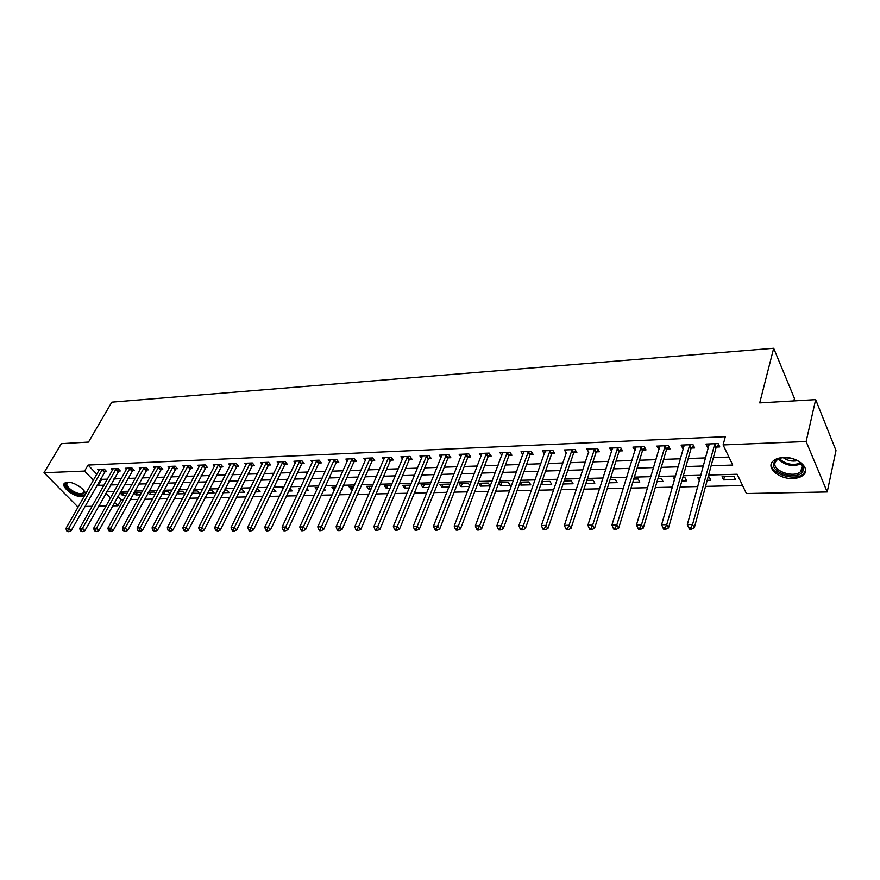 <?xml version="1.0" encoding="UTF-8"?>
<svg xmlns="http://www.w3.org/2000/svg" width="880" height="880" viewBox="0 0 880 880"><rect width="100%" height="100%" fill="white"/><g stroke="black" fill="none" stroke-linecap="round" stroke-linejoin="round"><path stroke-width="1.32" d="M84.722 495.528L81.598 496.595C73.766 497.167 60.06 486.277 64.68 483.076L67.496 482.207C74.382 481.657 86.977 490.545 85.217 494.659M783.574 457.49C797.643 456.588 811.173 468.611 803.44 474.969C800.998 477.136 797.456 478.313 792.792 478.478C778.855 479.237 765.468 467.412 773.19 460.977C775.555 458.865 779.02 457.699 783.574 457.49M793.848 400.906L794.442 398.431L773.685 348.271L111.826 402.149L88.506 442.079L61.336 443.674L44 472.725L84.59 471.064L93.423 480.271M773.685 348.271L759.715 402.897L815.672 399.63L836 450.538L827.222 491.942L746.405 493.526L737.165 474.243L708.631 475.035M117.898 496.353L121.187 499.796L123.552 499.741M130.119 499.587L137.951 499.411M144.562 499.257L152.603 499.07M159.247 498.916L167.508 498.729M174.185 498.575L182.677 498.377M189.387 498.223L198.11 498.025M204.864 497.871L213.818 497.662M220.605 497.508L229.812 497.299M236.632 497.145L246.092 496.925M252.956 496.771L262.669 496.54M269.577 496.386L279.565 496.155M286.506 496.001L296.769 495.759M303.743 495.605L314.292 495.352M321.31 495.198L332.156 494.945M339.207 494.78L350.35 494.527M357.456 494.362L368.907 494.098M376.046 493.933L387.838 493.669M395.01 493.504L407.132 493.229M414.348 493.053L426.811 492.767M434.06 492.602L446.886 492.305M454.179 492.14L467.368 491.843M474.705 491.667L488.279 491.359M495.66 491.194L509.619 490.864M517.044 490.699L531.41 490.369M538.879 490.193L553.674 489.852M561.165 489.687L576.4 489.335M583.946 489.159L599.632 488.796M607.211 488.631L623.359 488.257M630.993 488.081L647.625 487.696M655.292 487.52L672.43 487.124M680.141 486.948L697.807 486.541M705.551 486.365L742.566 485.518M121.187 499.796L117.887 505.758L112.629 505.868M106.084 505.989L98.659 506.132M92.147 506.264L84.909 506.407M78.441 506.528L77.517 506.55L44 472.725M733.997 476.388L722.051 476.707L723.613 479.886L735.537 479.578L733.997 476.388M707.201 480.304L710.831 480.216L709.247 477.048L708.07 477.081M700.348 477.29L697.554 477.367L699.468 480.502M681.846 480.953L686.642 480.832L685.025 477.708L682.748 477.774M675.07 477.972L673.574 478.016L674.531 479.831M657.052 481.591L662.97 481.437L661.309 478.346L657.976 478.434M632.797 482.218L639.793 482.031L638.099 478.973L633.754 479.094M609.059 482.823L617.089 482.614L615.362 479.589L610.049 479.732M585.838 483.417L594.847 483.186L593.087 480.194L586.85 480.359M563.112 484L573.056 483.747L571.274 480.788L564.146 480.975M541.123 483.791L541.607 484.55L551.705 484.286L549.89 481.36L541.904 481.58M519.728 483.296L520.872 485.078L530.772 484.825L528.924 481.932L520.135 482.163M498.751 482.889L500.544 485.606L510.257 485.353L508.376 482.482L498.806 482.746M488.235 483.032L478.698 483.285L480.612 486.112L490.127 485.87L488.235 483.032M469.81 485.518L468.468 483.56L459.118 483.813L461.054 486.618L469.469 486.398M449.757 485.045L449.086 484.088L439.912 484.33L441.87 487.102L449.02 486.926M430.1 484.649L421.069 484.847L423.049 487.586L428.967 487.432M410.487 485.133L402.578 485.342L404.569 488.059L409.321 487.938M391.237 485.65L384.428 485.837L386.441 488.532L390.049 488.433M372.35 486.167L366.608 486.321L368.632 488.983L371.162 488.917M353.837 486.662L349.118 486.794L351.153 489.434L352.627 489.39M335.665 487.157L331.936 487.256L334.444 489.863M341.759 489.104L342.188 489.665L341.495 489.676M317.834 487.641L315.051 487.707L316.8 489.896M324.203 488.862L325.182 490.094L323.62 490.138M300.344 488.114L298.474 488.158L299.651 489.599M306.966 488.653L308.473 490.523L306.075 490.589M283.173 488.576L282.194 488.598L282.799 489.346M290.048 488.488L292.061 490.941L288.849 491.029M271.942 491.458L275.935 491.359L273.207 488.84M255.343 491.887L260.084 491.766L257.972 489.258L256.608 489.291M239.041 492.305L244.508 492.162L242.385 489.676L240.317 489.731M223.025 492.712L229.196 492.558L227.062 490.094L224.312 490.16M207.295 493.119L214.137 492.943L211.992 490.501L208.593 490.589M192.016 493.174L199.331 493.328L197.175 490.897L193.138 491.007M177.1 493.031L177.859 493.878L184.767 493.691L182.6 491.293L177.958 491.414M170.148 493.735L168.278 491.678L163.031 491.821M162.448 492.921L163.658 494.241L169.972 494.076M155.562 493.559L154.176 492.063L148.368 492.217M148.038 492.833L149.677 494.593L155.078 494.461M141.218 493.416L140.305 492.437L133.947 492.613M133.859 492.756L135.916 494.945L140.437 494.835M127.105 493.284L120.186 492.976L122.375 495.297L126.049 495.198M711.15 465.74L732.754 465.047L723.107 444.928L725.318 436.689L88.066 465.047L96.855 474.265M100.804 478.401L101.695 479.347L107.448 479.149M113.927 478.918L121.33 478.654M127.842 478.423L135.443 478.148M141.988 477.917L149.787 477.642M156.376 477.4L164.384 477.125M171.006 476.883L179.234 476.597M185.889 476.355L194.337 476.058M201.025 475.816L209.704 475.508M216.425 475.277L225.346 474.958M232.1 474.716L241.263 474.386M248.061 474.144L257.466 473.814M264.297 473.572L273.966 473.231M280.83 472.978L290.763 472.626M297.671 472.384L307.868 472.021M314.809 471.779L325.303 471.405M332.277 471.152L343.057 470.778M350.075 470.525L361.152 470.129M368.203 469.876L379.588 469.48M386.672 469.227L398.387 468.809M405.515 468.556L417.549 468.127M424.71 467.874L437.085 467.434M444.29 467.181L457.017 466.719M464.266 466.466L477.345 466.004M484.627 465.74L498.091 465.267M505.417 465.003L519.266 464.508M526.625 464.255L540.881 463.749M548.273 463.485L562.936 462.957M570.372 462.693L585.475 462.165M592.944 461.89L608.487 461.34M616 461.076L631.994 460.504M639.551 460.24L656.029 459.657M663.619 459.382L680.581 458.777M688.215 458.513L705.694 457.886M713.361 457.611L728.926 457.061M716.474 447.051L719.774 446.919L718.157 443.564L706.002 444.07L707.641 447.403L708.587 447.37M691.416 448.052L694.65 447.931L692.989 444.609L681.109 445.104L682.781 448.404L683.573 448.371M666.908 449.042L670.065 448.91L668.371 445.632L656.744 446.116L659.109 449.35M642.928 449.999L646.019 449.878L644.281 446.644L632.907 447.117L635.173 450.318M619.454 450.945L622.479 450.824L620.708 447.623L609.565 448.085L611.743 451.253M596.475 451.869L599.445 451.748L597.63 448.58L586.729 449.031L588.808 452.177M573.98 452.771L576.884 452.65L575.036 449.526L564.366 449.966L566.346 453.079M551.947 453.651L554.785 453.541L552.915 450.439L542.454 450.879L544.357 453.959L545.281 451.319M530.354 454.52L533.137 454.41L531.245 451.341L520.993 451.77L522.852 454.718M509.212 455.367L511.94 455.257L510.004 452.232L499.972 452.65L501.787 455.455M488.488 456.192L491.161 456.093L489.203 453.09L479.358 453.508L481.14 456.192M468.171 457.017L470.789 456.907L468.809 453.937L459.162 454.344L460.9 456.918M448.25 457.809L450.824 457.71L448.811 454.773L439.362 455.169L441.056 457.633M428.714 458.59L431.244 458.491L429.209 455.587L419.936 455.972L421.608 458.337M409.563 459.36L412.038 459.261L409.992 456.39L400.895 456.764L402.523 459.041M390.775 460.119L393.195 460.02L391.127 457.171L382.206 457.545L383.812 459.734M372.339 460.856L374.715 460.757L372.636 457.941L363.88 458.304L365.442 460.405M354.244 461.582L356.587 461.483L354.475 458.7L345.884 459.052L347.424 461.076M336.49 462.297L338.778 462.198L336.666 459.437L328.229 459.789L329.736 461.747M319.066 462.99L321.31 462.902L319.176 460.163L310.893 460.515L312.378 462.396M301.95 463.683L304.161 463.595L302.005 460.878L293.876 461.219L295.328 463.034M285.142 464.354L287.309 464.266L285.153 461.582L277.167 461.912L278.586 463.672M268.642 465.014L270.765 464.926L268.598 462.275L260.755 462.605L262.152 464.299M252.428 465.663L254.518 465.586L252.329 462.946L244.629 463.276L246.004 464.915M236.5 466.301L238.557 466.224L236.357 463.617L228.789 463.925L230.131 465.52M220.847 466.928L222.871 466.851L220.66 464.266L213.224 464.574L214.544 466.114M205.469 467.555L207.449 467.467L205.227 464.915L197.923 465.212L199.221 466.708M190.344 468.16L192.302 468.083L190.069 465.542L182.886 465.839L184.162 467.291M175.483 468.754L177.408 468.677L175.164 466.158L168.102 466.455L169.356 467.863M160.875 469.337L162.756 469.26L160.512 466.774L153.571 467.06L154.803 468.424M146.509 469.92L148.357 469.843L146.113 467.368L139.282 467.654L140.492 468.974M132.374 470.481L134.2 470.404L131.934 467.962L125.224 468.237L126.412 469.524M118.47 471.042L120.274 470.965L118.008 468.545L111.397 468.82L112.563 470.063M104.797 471.592L106.568 471.515L104.291 469.106L97.79 469.381L98.945 470.591M815.672 399.63L806.135 441.529L827.222 491.942M88.066 465.047L84.59 471.064M723.107 444.928L806.135 441.529M97.394 484.407L98.296 485.342L104.049 485.166M110.539 484.957L117.942 484.715M124.465 484.506L132.066 484.264M138.622 484.055L146.432 483.802M153.021 483.593L161.051 483.34M167.673 483.131L175.912 482.867M182.567 482.647L191.037 482.383M197.725 482.163L206.426 481.888M213.147 481.668L222.079 481.382M228.844 481.173L238.018 480.876M244.827 480.656L254.243 480.359M261.085 480.139L270.765 479.831M277.64 479.611L287.595 479.292M294.503 479.072L304.722 478.742M311.685 478.522L322.179 478.181M329.175 477.961L339.966 477.62M346.995 477.389L358.094 477.037M365.156 476.806L376.563 476.443M383.669 476.223L395.395 475.838M402.534 475.618L414.601 475.233M421.784 475.002L434.181 474.606M441.397 474.375L454.146 473.968M461.406 473.726L474.529 473.308M481.822 473.077L495.319 472.648M502.656 472.406L516.538 471.966M523.919 471.735L538.197 471.273M545.611 471.042L560.318 470.569M567.776 470.327L582.912 469.843M590.403 469.601L605.979 469.106M613.514 468.864L629.563 468.347M637.131 468.105L653.653 467.577M661.265 467.335L678.282 466.796M685.927 466.543L703.461 465.982M105.886 493.251L110.506 498.069M114.587 502.326L117.887 505.758M700.909 475.255L683.32 475.739M675.642 475.959L658.57 476.432M650.936 476.652L634.359 477.114M626.769 477.323L610.676 477.774M603.119 477.983L587.488 478.423M579.975 478.632L564.795 479.05M557.315 479.259L542.575 479.677M535.139 479.886L520.817 480.282M513.414 480.491L499.499 480.876M492.14 481.085L478.61 481.459M471.295 481.668L458.15 482.031M450.868 482.24L438.086 482.592M430.848 482.801L418.429 483.142M411.224 483.34L399.146 483.681M391.985 483.879L380.237 484.209M373.109 484.407L361.68 484.726M354.607 484.924L343.486 485.243M336.446 485.43L325.622 485.738M318.626 485.936L308.099 486.222M301.136 486.42L290.895 486.706M283.965 486.904L274.01 487.179M267.113 487.366L257.422 487.641M250.569 487.828L241.131 488.092M234.311 488.29L225.126 488.543M218.35 488.73L209.407 488.983M202.675 489.17L193.963 489.412M187.264 489.599L178.783 489.841M172.117 490.028L163.867 490.259M157.234 490.435L149.204 490.666M142.604 490.853L134.783 491.073M128.227 491.249L120.604 491.469M114.081 491.645L106.667 491.854M101.695 479.347L98.296 485.342M708.598 443.96L707.641 447.403M724.46 476.641L723.613 479.886M123.706 492.888L122.375 495.297M137.247 492.514L135.916 494.945M150.997 492.151L149.677 494.593M164.967 491.766L163.658 494.241M179.168 491.381L177.859 493.878M193.611 490.996L192.313 493.504M335.214 487.168L333.993 489.874M352.363 486.706L351.153 489.434M369.831 486.233L368.632 488.983M387.618 485.749L386.441 488.532M405.746 485.254L404.569 488.059M424.204 484.759L423.049 487.586M443.014 484.253L441.87 487.102M462.176 483.736L461.054 486.618M481.712 483.208L480.612 486.112M501.633 482.669L500.544 485.606M521.939 482.119L520.872 485.078M542.663 481.558L541.607 484.55M700.04 477.301L699.16 480.513M683.76 444.994L682.781 448.404M659.472 446.006L658.46 449.383M635.701 446.996L634.656 450.329M612.425 447.964L611.358 451.264M594.66 448.701L569.052 525.305L564.388 525.327L588.555 452.188M572.132 449.647L545.952 525.448L541.387 525.47L566.214 453.079M714.846 443.707L692.549 524.535L687.335 524.568L709.291 443.938M718.531 444.334L716.001 447.876L694.298 527.813L692.549 524.535L690.888 527.824L688.798 527.835L689.502 529.133L691.592 529.133L690.888 527.824M691.592 529.133L694.298 527.813M687.335 524.568L688.798 527.835M689.755 444.752L666.721 524.7L661.628 524.722L684.31 444.972M693.407 445.456L690.943 448.877L668.514 527.934L666.721 524.7L665.082 527.945L663.047 527.956L663.762 529.243L665.797 529.232L665.082 527.945M665.797 529.232L668.514 527.934M661.628 524.722L663.047 527.956M665.203 445.764L641.476 524.854L636.493 524.887L659.879 445.995M668.833 446.534L666.435 449.845L643.302 528.055L641.476 524.854L639.859 528.066L637.868 528.077L638.605 529.353L640.596 529.342L639.859 528.066M640.596 529.342L643.302 528.055M636.493 524.887L637.868 528.077M641.179 446.765L616.792 525.008L611.919 525.03L635.976 446.985M644.798 447.601L642.455 450.802L618.662 528.176L616.792 525.008L615.208 528.176L613.261 528.187L614.009 529.452L615.956 529.441L615.208 528.176M615.956 529.441L618.662 528.176M611.919 525.03L613.261 528.187M617.672 447.744L592.658 525.151L587.895 525.184L612.579 447.964M621.269 448.624L618.981 451.737L594.561 528.286L592.658 525.151L591.096 528.297L589.193 528.297L589.952 529.551L591.866 529.54L591.096 528.297M591.866 529.54L594.561 528.286M587.895 525.184L589.193 528.297M790.779 458.172C797.621 459.932 801.812 462.924 803.352 467.159L803.044 470.888C798.699 481.349 768.79 472.703 774.081 462.572C775.401 459.91 778.338 458.293 782.892 457.699L790.306 458.073M780.879 458.029L776.688 460.218L775.357 462.044C770.891 470.327 793.903 478.808 800.888 471.416L802.153 469.733L802.439 466.29L799.37 461.945M771.562 463.177C768.614 473.385 795.531 482.163 803.638 473.572L805.596 470.426M797.39 460.658C792.176 461.692 787.457 460.702 783.233 457.666M83.875 490.534L84.414 492.36L81.202 494.692C72.842 495.253 60.071 482.746 68.618 482.262L68.794 482.251M68.706 482.262L67.54 482.812C63.833 485.375 74.811 494.109 81.092 493.647L83.413 492.943L83.919 490.622M64.614 483.12C62.678 487.201 75.185 496.089 82.093 495.605L85.272 494.461M598.235 449.636L596.002 452.65L570.988 528.396L569.052 525.305L567.512 528.407L565.653 528.418L566.434 529.65L568.293 529.639L567.512 528.407M568.293 529.639L570.988 528.396M564.388 525.327L565.653 528.418M575.685 450.615L573.496 453.541L547.932 528.506L545.952 525.448L544.445 528.517L542.619 528.528L543.411 529.749L545.237 529.738L544.445 528.517M545.237 529.738L547.932 528.506M541.387 525.47L542.619 528.528M550.066 450.56L523.347 525.58L518.892 525.613L545.281 450.758M553.597 451.583L551.463 454.421L525.36 528.616L523.347 525.58L521.862 528.616L520.08 528.627L520.883 529.837L522.665 529.837L521.862 528.616M522.665 529.837L525.36 528.616M518.892 525.613L520.08 528.627M528.451 451.462L501.226 525.723L496.859 525.745L523.765 451.66M531.971 452.518L529.881 455.279L503.261 528.715L501.226 525.723L499.763 528.726L498.014 528.737L498.839 529.936L500.588 529.925L499.763 528.726M500.588 529.925L503.261 528.715M496.859 525.745L498.014 528.737M507.276 452.342L479.567 525.855L475.299 525.877L502.678 452.529M510.774 453.431L508.728 456.115L481.635 528.825L479.567 525.855L478.126 528.825L476.421 528.836L477.246 530.024L478.962 530.013L478.126 528.825M478.962 530.013L481.635 528.825M475.299 525.877L476.421 528.836M486.519 453.2L458.359 525.987L454.179 526.009L482.02 453.387M490.006 454.333L488.004 456.94L460.46 528.924L458.359 525.987L456.94 528.924L455.268 528.935L456.104 530.112L457.787 530.101L456.94 528.924M457.787 530.101L460.46 528.924M454.179 526.009L455.268 528.935M466.18 454.047L437.591 526.108L433.488 526.141L461.769 454.234M469.656 455.202L467.687 457.754L439.703 529.023L437.591 526.108L436.194 529.023L434.555 529.034L435.402 530.2L437.041 530.189L436.194 529.023M437.041 530.189L439.703 529.023M433.488 526.141L434.555 529.034M446.248 454.883L417.241 526.24L413.226 526.262L441.914 455.059M449.691 456.06L447.766 458.546L419.386 529.111L417.241 526.24L415.866 529.122L414.26 529.133L415.118 530.277L416.724 530.277L415.866 529.122M416.724 530.277L419.386 529.111M413.226 526.262L414.26 529.133M426.69 455.697L397.298 526.361L393.36 526.383L422.444 455.873M430.133 456.896L428.23 459.316L399.465 529.21L397.298 526.361L395.945 529.221L394.372 529.221L395.241 530.365L396.814 530.354L395.945 529.221M396.814 530.354L399.465 529.21M393.36 526.383L394.372 529.221M407.517 456.489L377.762 526.482L373.901 526.504L403.348 456.665M410.938 457.721L409.079 460.075L379.94 529.298L377.762 526.482L376.42 529.309L374.88 529.32L375.749 530.442L377.3 530.431L376.42 529.309M377.3 530.431L379.94 529.298M373.901 526.504L374.88 529.32M388.707 457.27L358.6 526.603L354.816 526.625L384.615 457.446M392.117 458.524L390.291 460.823L360.811 529.397L358.6 526.603L357.28 529.397L355.773 529.408L356.653 530.519L358.171 530.519L357.28 529.397M358.171 530.519L360.811 529.397M354.816 526.625L355.773 529.408M370.249 458.04L339.823 526.724L336.105 526.746L366.245 458.205M373.648 459.316L371.855 461.56L342.045 529.485L339.823 526.724L338.525 529.485L337.04 529.496L337.931 530.596L339.416 530.596L338.525 529.485M339.416 530.596L342.045 529.485M336.105 526.746L337.04 529.496M352.143 458.799L321.398 526.834L317.757 526.856L348.205 458.964M355.52 460.086L353.76 462.275L323.642 529.573L321.398 526.834L320.122 529.573L318.659 529.584L319.561 530.673L321.013 530.673L320.122 529.573M321.013 530.673L323.642 529.573M317.757 526.856L318.659 529.584M334.367 459.536L303.336 526.944L299.761 526.966L330.506 459.701M337.733 460.834L336.006 462.99L305.591 529.65L303.336 526.944L302.071 529.661L300.641 529.672L301.543 530.75L302.973 530.75L302.071 529.661M302.973 530.75L305.591 529.65M299.761 526.966L300.641 529.672M316.921 460.262L285.615 527.054L282.106 527.076L313.137 460.416M320.276 461.582L318.571 463.683L287.881 529.738L285.615 527.054L284.372 529.749L282.964 529.749L283.877 530.827L285.274 530.816L284.372 529.749M285.274 530.816L287.881 529.738M282.106 527.076L282.964 529.749M299.794 460.977L268.224 527.164L264.781 527.186L296.076 461.131M303.138 462.308L301.466 464.354L270.512 529.815L268.224 527.164L266.992 529.826L265.617 529.837L266.53 530.893L267.916 530.893L266.992 529.826M267.916 530.893L270.512 529.815M264.781 527.186L265.617 529.837M282.975 461.67L251.163 527.263L247.786 527.285L279.323 461.824M286.308 463.012L284.658 465.025L253.462 529.903L251.163 527.263L249.942 529.914L248.6 529.914L249.513 530.97L250.866 530.959L249.942 529.914M250.866 530.959L253.462 529.903M247.786 527.285L248.6 529.914M266.464 462.363L234.41 527.373L231.099 527.395L262.867 462.506M269.775 463.716L268.158 465.685L236.72 529.98L234.41 527.373L233.211 529.991L231.891 529.991L232.815 531.036L234.135 531.036L233.211 529.991M234.135 531.036L236.72 529.98M231.099 527.395L231.891 529.991M250.239 463.034L217.965 527.472L214.709 527.494L246.708 463.188M253.539 464.398L251.944 466.323L220.286 530.057L217.965 527.472L216.788 530.068L215.479 530.068L217.712 531.102L216.788 530.068M217.712 531.102L220.286 530.057M214.709 527.494L215.479 530.068M234.3 463.705L201.817 527.571L198.627 527.593L230.835 463.848M237.589 465.069L204.149 530.134L201.817 527.571L200.651 530.145L199.375 530.145L201.586 531.168L200.651 530.145M201.586 531.168L204.149 530.134M198.627 527.593L199.375 530.145M218.636 464.354L185.966 527.67L182.831 527.692L215.226 464.497M221.914 465.729L188.309 530.211L185.966 527.67L184.811 530.222L183.557 530.222L185.757 531.234L184.811 530.222M185.757 531.234L188.309 530.211M182.831 527.692L183.557 530.222M203.247 464.992L170.39 527.769L167.31 527.791L199.903 465.135M206.503 466.378L172.744 530.277L170.39 527.769L169.257 530.288L168.025 530.299L170.203 531.3L169.257 530.288M170.203 531.3L172.744 530.277M167.31 527.791L168.025 530.299M188.122 465.619L155.1 527.868L152.064 527.879L184.833 465.762M191.367 467.016L157.454 530.354L155.1 527.868L153.967 530.365L152.757 530.365L154.913 531.355L153.967 530.365M154.913 531.355L157.454 530.354M152.064 527.879L152.757 530.365M173.25 466.246L140.063 527.956L137.093 527.978L170.016 466.378M176.484 467.643L142.439 530.431L140.063 527.956L138.952 530.431L137.764 530.442L139.909 531.421L138.952 530.431M139.909 531.421L142.439 530.431M137.093 527.978L137.764 530.442M158.631 466.851L125.29 528.044L122.375 528.066L155.452 466.983M161.854 468.259L127.666 530.497L125.29 528.044L124.201 530.508L123.035 530.508L125.147 531.487L124.201 530.508M125.147 531.487L127.666 530.497M122.375 528.066L123.035 530.508M144.254 467.445L110.781 528.132L107.91 528.154L141.119 467.577M147.466 468.853L113.157 530.563L110.781 528.132L109.692 530.574L108.548 530.585L110.649 531.542L109.692 530.574M110.649 531.542L113.157 530.563M107.91 528.154L108.548 530.585M130.108 468.039L96.514 528.22L93.687 528.242L127.039 468.16M133.309 469.447L98.901 530.629L96.514 528.22L95.436 530.64L94.314 530.651L96.404 531.608L95.436 530.64M96.404 531.608L98.901 530.629M93.687 528.242L94.314 530.651M116.204 468.611L82.478 528.308L79.706 528.33L113.179 468.743M119.394 470.03L84.876 530.695L82.478 528.308L81.422 530.706L80.311 530.717L82.39 531.663L81.422 530.706M82.39 531.663L84.876 530.695M79.706 528.33L80.311 530.717M102.531 469.183L68.695 528.396L65.956 528.418L99.55 469.304M105.699 470.602L71.093 530.761L68.695 528.396L67.65 530.772L66.55 530.783L68.607 531.718L67.65 530.772M68.607 531.718L71.093 530.761M65.956 528.418L66.55 530.783M714.692 443.916L716.32 447.26M714.373 444.532L716.001 447.876M689.59 444.961L691.262 448.261M689.282 445.566L690.943 448.877M665.049 445.973L666.754 449.24M664.73 446.578L666.435 449.845M641.025 446.974L642.774 450.208M640.706 447.568L642.455 450.802M617.518 447.953L619.3 451.143M617.199 448.536L618.981 451.737M801.229 463.881C792.473 466.972 784.839 465.355 778.349 459.041M779.284 458.59C785.389 464.2 792.495 465.707 800.58 463.1M79.244 486.343L74.899 483.956M594.506 448.899L596.321 452.067M594.187 449.482L596.002 452.65M571.978 449.845L573.826 452.969M571.648 450.417L573.496 453.541M549.912 450.758L551.782 453.849M549.582 451.33L551.463 454.421M528.297 451.649L530.2 454.707M527.967 452.221L529.881 455.279M507.122 452.529L509.058 455.554M506.792 453.09L508.728 456.115M486.365 453.398L488.323 456.39M486.035 453.948L488.004 456.94M466.026 454.234L468.017 457.204M465.696 454.784L467.687 457.754M446.083 455.07L448.096 457.996M445.753 455.609L447.766 458.546M426.536 455.884L428.56 458.777M426.206 456.423L428.23 459.316M407.363 456.676L409.409 459.547M407.033 457.215L409.079 460.075M388.553 457.457L390.621 460.295M388.223 457.985L390.291 460.823M370.095 458.227L372.185 461.032M369.765 458.744L371.855 461.56M351.989 458.975L354.09 461.758M351.659 459.492L353.76 462.275M334.224 459.712L336.336 462.473M333.883 460.229L336.006 462.99M316.778 460.438L318.912 463.166M316.437 460.944L318.571 463.683M299.651 461.153L301.796 463.848M299.31 461.659L301.466 464.354M282.832 461.846L284.999 464.53M282.491 462.352L284.658 465.025M266.31 462.528L268.488 465.19M265.98 463.034L268.158 465.685M250.085 463.21L252.274 465.839M249.755 463.694L251.944 466.323M234.146 463.87L236.346 466.477M233.816 464.354L236.016 466.961M218.493 464.519L220.704 467.104M218.152 465.003L220.363 467.588M203.093 465.157L205.315 467.72M202.763 465.641L204.985 468.193M187.968 465.784L190.201 468.325M187.638 466.257L189.871 468.798M173.096 466.4L175.34 468.919M172.766 466.873L175.01 469.392M158.477 467.005L160.732 469.502M158.147 467.478L160.391 469.964M144.111 467.61L146.355 470.074M143.77 468.072L146.025 470.536M129.965 468.193L132.231 470.635M129.635 468.655L131.89 471.097M116.061 468.776L118.327 471.196M115.731 469.227L117.997 471.658M102.388 469.337L104.654 471.746M102.047 469.788L104.324 472.197M803.44 474.969L803.781 473.44M802.439 466.29L803.352 467.159M802.208 465.619L800.888 471.416M84.04 491.865L83.413 492.943M84.062 491.48L84.414 492.36"/></g></svg>
